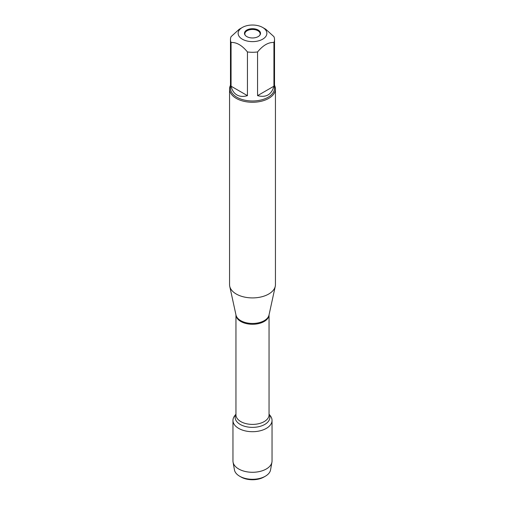 <?xml version="1.0" encoding="UTF-8"?>
<svg xmlns="http://www.w3.org/2000/svg" width="505" height="505" viewBox="0 0 505 505"><rect width="100%" height="100%" fill="white"/><g stroke="black" fill="none" stroke-linecap="round" stroke-linejoin="round"><path stroke-width="0.76" d="M229.56 89.019L229.56 284.662A22.94 13.244 0 0 0 229.737 286.316A22.94 13.244 0 0 0 236.277 294.03A22.94 13.244 0 0 0 259.936 297.192A22.94 13.244 0 0 0 275.263 286.316A22.94 13.244 0 0 0 275.44 284.662L275.44 89.019A22.94 13.244 180 0 1 261.281 101.252A22.94 13.244 180 0 1 236.277 98.387A22.94 13.244 180 0 1 229.56 89.019A22.94 13.244 180 0 1 230.476 85.313M269.045 414.151L270.339 415.817A19.537 11.28 180 0 1 252.5 431.699A19.537 11.28 180 0 1 234.661 415.817L235.955 414.151M274.524 85.313A22.94 13.244 180 0 1 275.44 89.019M258.175 30.047A8.03 4.633 180 0 1 259.829 35.217A8.03 4.633 180 0 1 246.825 36.606A8.03 4.633 180 0 1 245.171 35.217A8.03 4.633 180 0 1 247.949 29.511A8.03 4.633 180 0 1 258.175 30.047M242.337 39.194A14.374 8.301 0 0 0 262.663 39.194A14.374 8.301 0 0 0 262.663 27.459A14.374 8.301 0 0 0 255.801 25.25A14.374 8.301 0 0 0 242.337 27.459A14.374 8.301 0 0 0 242.337 39.194M257.563 95.647C266.091 97.825 271.551 94.675 273.931 86.197L257.563 95.647L257.563 51.946C263.017 45.305 268.477 42.155 273.931 42.496A22.024 12.713 0 0 0 274.524 39.573A22.024 12.713 0 0 0 273.931 36.65L265.75 29.239L262.663 27.459M273.931 86.197L273.931 42.496M242.337 27.459L239.25 29.239L231.069 36.65A22.024 12.713 0 0 0 230.476 39.573A22.024 12.713 0 0 0 231.069 42.496C236.523 42.155 241.977 45.305 247.437 51.946A22.024 12.713 0 0 0 257.563 51.946M231.069 86.197C232.048 90.3 234.004 93.217 236.927 94.953C239.888 96.619 243.391 96.846 247.437 95.647L231.069 86.197L231.069 42.496M247.437 95.647L247.437 51.946M274.524 39.573L274.524 88.268A22.024 12.713 180 0 1 260.927 100.015A22.024 12.713 180 0 1 236.927 97.263A22.024 12.713 180 0 1 230.476 88.268L230.476 39.573M245.361 35.445A7.644 4.412 180 0 1 244.856 33.867A7.644 4.412 180 0 1 252.5 29.454A7.644 4.412 180 0 1 260.144 33.867A7.644 4.412 180 0 1 259.639 35.445M265.34 476.221L263.989 477.004A16.248 9.38 180 0 1 241.011 477.004L239.66 476.221A18.161 10.485 0 0 0 265.34 476.221A18.161 10.485 0 0 0 270.566 469.877L271.936 462.151A19.537 11.28 180 0 1 259.046 471.632A19.537 11.28 180 0 1 238.682 468.981A19.537 11.28 180 0 1 233.064 462.151A19.537 11.28 180 0 1 232.963 461.002L232.963 420.419A19.537 11.28 180 0 1 235.835 414.536M269.165 414.536A19.537 11.28 180 0 1 272.037 420.419L272.037 461.002A19.537 11.28 180 0 1 271.936 462.151M272.037 420.419A19.537 11.28 180 0 1 259.974 430.841A19.537 11.28 180 0 1 238.682 428.398A19.537 11.28 180 0 1 232.963 420.419M233.064 462.151L234.434 469.877A18.161 10.485 0 0 0 239.66 476.221L241.011 477.004M229.737 286.316L235.993 315.051A16.64 9.608 0 0 0 240.733 320.643A16.64 9.608 0 0 0 257.897 322.941A16.64 9.608 0 0 0 269.007 315.051L275.263 286.316M269.039 314.893A16.545 9.551 180 0 1 252.5 324.273A16.545 9.551 180 0 1 235.961 314.893M235.955 314.88L235.955 414.845A16.545 9.551 0 0 0 252.5 424.402A16.545 9.551 0 0 0 269.045 414.845L269.045 314.88M269.045 414.302A17.366 10.024 180 0 1 252.5 427.369A17.366 10.024 180 0 1 235.955 414.302"/></g></svg>
